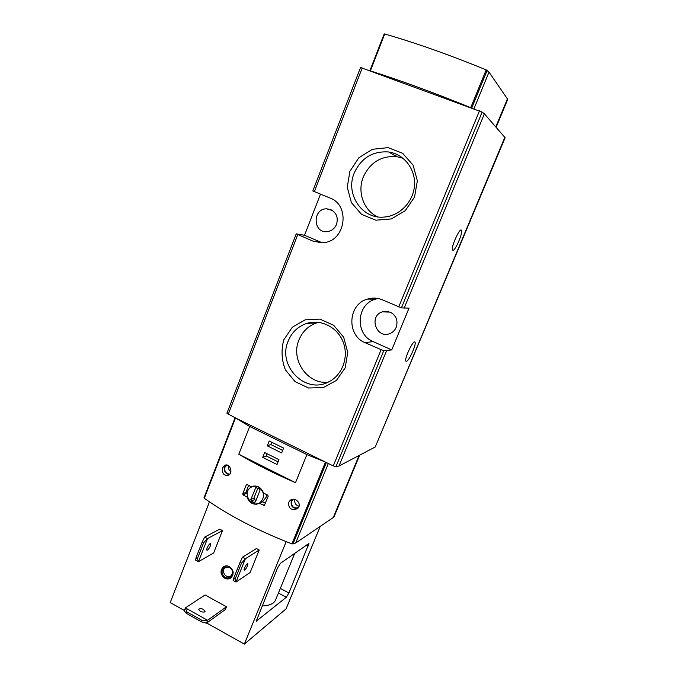 <?xml version="1.0" encoding="UTF-8"?>
<svg xmlns="http://www.w3.org/2000/svg" width="678" height="678" viewBox="0 0 678 678"><rect width="100%" height="100%" fill="white"/><g stroke="black" fill="none" stroke-linecap="round" stroke-linejoin="round"><path stroke-width="1.02" d="M283.853 339.754L292.286 327.237L305.134 319.846L319.906 319.118L333.686 325.287L343.653 337.186L347.763 352.424L345.153 367.9L336.39 380.46L323.313 387.604L308.566 387.994L295.057 381.638L285.396 369.857C281.539 359.959 281.023 349.924 283.853 339.754M349.89 171.305L358.857 157.745L372.451 149.279L388.062 147.643L402.596 153.27L413.08 165.101L417.36 180.78L414.529 197.086L405.215 210.714L391.367 218.935L375.781 220.197L361.552 214.358L351.399 202.62L347.255 187.289L349.89 171.305M320.499 194.137L304.532 235.274L296.235 233.876L313.109 241.182L323.686 242.648C345.517 241.105 350.679 205.248 329.957 198.01L312.829 190.95L360.535 67.512L482.143 112.082L484.397 113.836L505.135 137.71L375.265 446.971L338.983 466.023L335.932 466.676L333.271 465.922L235.342 417.868L249.674 426.479L306.905 454.591L325.694 462.201M296.235 233.893L226.91 413.258L235.342 417.868M365.103 342.712L383.723 350.772L391.74 349.916L409.029 308.143L401.418 307.871L382.578 299.905C377.595 297.82 372.553 297.549 367.434 299.091C347.89 304.236 346.314 335.322 365.103 342.712L373.112 341.585L391.74 349.916M296.235 233.876L226.91 413.258M452.811 250.267L452.573 250.106C450.455 248.216 459.769 227.291 461.447 230.206C463.438 231.995 455.082 251.411 452.811 250.267M406.444 361.306L405.927 361.128C403.978 359.094 413.495 339.144 414.987 342.144C416.724 343.873 409.037 361.111 406.444 361.306M295.506 482.685L238.792 454.243C255.742 464.26 274.641 473.744 295.506 482.685L306.905 454.591M238.792 454.243L249.674 426.479M203.985 497.805L235.088 417.741L203.985 497.805L204.307 498.271C228.452 515.382 257.657 530.594 291.921 543.909L295.676 543.036L333.271 517.543L334.22 516.356L359.687 455.15M222.613 467.854L224.528 465.506C229.181 462.379 233.774 472.261 228.681 475.168C223.952 476.109 221.935 473.676 222.613 467.854M288.616 502.39L290.26 500.296C295.379 496.16 302.846 504.678 297.345 508.67C291.354 510.687 288.447 508.585 288.616 502.39M247.012 497.025L243.114 494.915L242.724 493.813L246.207 485.016L247.182 484.651L251.097 486.745C256.801 484.778 260.962 486.906 263.589 493.118L267.751 495.135L268.191 496.228L264.386 505.381L259.471 503.423C253.597 505.415 249.445 503.279 247.012 497.025L247.453 496.805M256.267 503.83L256.615 504.254M370.171 70.843L370.366 70.893C400.173 80.326 433.632 92.581 470.727 107.649L470.99 107.76M384.18 33.925L369.883 70.732L384.18 33.925L384.706 33.985C415.038 42.68 448.87 54.647 486.211 69.868L489.007 72.122L507.729 99.369L496.16 127.184M262.725 457.37L277.014 464.489L278.955 459.65L264.64 452.54L262.725 457.37L266.242 455.963L267.115 453.768M267.301 445.844L281.641 452.938L283.59 448.073L269.225 440.997L267.301 445.844L270.785 444.539L271.709 442.217M229.435 474.575C225.41 473.795 223.808 471.295 224.638 467.074L226.172 465.006M229.817 474.151C225.859 473.693 224.249 471.396 224.977 467.244L226.85 465.04M230.851 471.829C228.893 470.303 228.215 468.345 228.833 465.939M297.667 508.407C292.684 508.568 290.557 506.068 291.277 500.915L292.252 499.398M298.337 507.669C293.371 508.593 291.142 506.407 291.633 501.101L292.972 499.296M299.066 506.229C295.659 505.263 294.286 503.008 294.93 499.474M282.658 450.395L270.785 444.539M278.073 461.845L266.242 455.963M248.631 485.431L245.894 492.321L247.173 493.855M259.471 503.423L262.649 501.788L265.395 503.195M260.072 502.584L262.649 501.788M251.097 486.745L251.784 486.423M261.505 501.83L263.301 500.906L266.064 497.381L266.674 494.618M254.013 485.906L252.716 486.524M253.903 502.449L255.403 501.898L259.954 490.499L259.327 488.855L255.759 487.635L250.809 499.533L251.428 501.178L253.903 502.449L255.504 501.644M257.886 488.118L253.953 497.991L254.572 499.618L256.021 500.364M258.53 487.118C255.809 485.829 253.225 485.931 250.775 487.423C241.673 492.855 251.716 508.932 260.225 502.491C265.157 497.059 264.589 491.931 258.53 487.118M354.204 173.059C361.221 157.966 372.688 150.94 388.587 151.965C403.986 154.016 415.767 169.195 414.47 185.594C413.343 202.002 399.486 216.129 383.96 217.079C362.001 219.325 345.127 194.094 354.204 173.059M377.476 216.816C363.611 210.29 357.103 191.959 363.281 177.026C370.12 162.406 381.256 155.609 396.706 156.635L403.105 158.305M288.192 341.042C291.794 332.364 297.896 326.508 306.481 323.491C320.711 318.736 337.508 327.118 343.178 342.093C349.009 356.992 342.373 375.129 328.813 381.807C305.498 394.816 277.09 365.84 288.192 341.042M327.788 382.299C307.1 384.282 290.404 359.467 298.956 339.898C302.473 331.466 308.405 325.787 316.77 322.864L318.635 322.33M378.154 298.523L375.4 299.184C356.357 304.185 354.797 334.407 373.112 341.585M390.257 312.126L382.248 311.855C368.103 316.389 376.858 339.797 390.316 333.364C393.028 332.127 394.994 330.101 396.206 327.288C398.24 320.558 396.249 315.507 390.257 312.126M304.532 235.274L322.228 242.775M330.678 209.561L326.533 208.799C312.236 208.697 312.939 233.435 327.169 231.656C331.517 231.079 334.618 228.664 336.491 224.418C338.432 217.672 336.491 212.714 330.678 209.561M374.214 299.168L372.493 298.151M395.638 156.016L396.384 154.186M197.374 558.68L195.967 557.918L195.654 560.172L198.451 561.689L197.374 558.68L203.578 542.858L207.519 538.586L204.697 537.078L202.163 542.095L203.578 542.858M195.967 557.918L202.163 542.095M222.477 530.611L213.655 552.968L198.451 561.689L207.519 538.586L222.477 530.611L219.74 529.162L204.697 537.078M235.096 579.097L233.656 578.317L233.147 580.495L236.012 582.046L235.096 579.097L241.495 563.147L245.368 558.765L242.478 557.223L240.046 562.376L241.495 563.147M233.656 578.317L240.046 562.376M259.208 550.011L250.106 572.537L236.012 582.046L245.368 558.765L259.208 550.011L256.403 548.527L242.478 557.223M288.913 593.004L308.897 543.519L280.48 563.291L277.565 567.876L256.208 621.226L286.286 597.267L288.913 593.004L280.328 588.394M209.468 501.864L170.203 602.572L184.374 610.505M286.04 608.912L244.343 644.1L206.705 623.014M286.184 541.68L244.343 644.1M224.74 578.232C227.028 579.368 229.13 579.215 231.045 577.792C234.283 573.774 233.732 570.045 229.393 566.579C227.155 565.477 225.088 565.605 223.198 566.961C219.858 570.952 220.375 574.707 224.74 578.232M186.247 613.302L201.434 621.819L206.434 623.209L225.316 609.564L226.444 606.768L207.595 620.294L185.399 607.886L186.814 611.844L186.247 613.302L184.263 610.785L185.399 607.886L205.061 594.979L226.444 606.768M261.979 605.988C269.658 605.683 274.234 603.573 275.709 599.64L294.811 553.18M247.995 498.364L247.495 498.466M207.485 550.146L206.866 550.121C205.942 549.061 209.849 542.468 210.587 543.832C210.629 545.976 209.587 548.078 207.485 550.146M244.724 570.139L244.165 570.156C243.394 569.164 247.258 562.443 247.843 563.74C247.767 565.85 246.724 567.978 244.724 570.139M204.756 611.954C201.68 612.395 199.654 611.463 198.679 609.166C201.4 608.064 203.527 608.852 205.078 611.539L204.756 611.954M201.434 621.819L202.019 620.362L186.814 611.844M202.019 620.362L207.595 620.294L206.434 623.209M230.842 577.953C224.765 581.868 217.791 570.817 223.698 566.655L223.926 566.486M232.952 571.181C234.435 577.122 226.918 580.546 223.367 575.571C219.621 570.766 224.537 563.901 229.673 566.8L230.749 567.545M229.732 567.478C232.961 570.062 233.368 572.842 230.952 575.825C226.596 579.648 220.435 571.139 225.113 567.774L229.732 567.478M297.735 234.647L228.206 414.368M381.053 349.873L333.271 465.922M479.465 110.861L398.74 306.914M362.221 67.927L314.372 191.628M386.528 350.873L338.983 466.023M504.932 137.142L375.265 446.971M484.397 113.836L404.122 308.261M383.723 350.772L335.932 466.676M482.143 112.082L401.418 307.871M204.307 498.271L235.503 417.979M291.921 543.909L325.448 462.108M295.676 543.036L328.33 463.489M333.271 517.543L359.094 455.463M292.913 544.078L326.355 462.523M507.568 98.573L495.821 126.803M489.007 72.122L473.93 108.836M384.706 33.985L370.366 70.893M486.211 69.868L470.727 107.649M487.177 70.368L471.727 108.031M243.114 494.915L246.3 493.406M263.615 505.449L264.725 504.864M246.207 485.016L247.097 484.609M242.724 493.813L245.894 492.321M255.343 488.152L256.682 487.524M250.809 499.533L253.953 497.991M251.428 501.178L254.572 499.618M254.131 503.618L254.284 504.161M260.869 502.703L259.827 502.745M313.109 241.182L321.974 242.792M286.286 597.267L278.421 593.038M308.354 545.968L306.448 544.976M286.023 609.005L320.245 526.374L285.963 609.09M256.809 621.133L256.157 620.768M360.535 67.512L312.829 190.959M224.554 465.489L225.655 465.066M290.303 500.262L291.43 499.644M260.225 502.491L263.301 500.906M253.987 503.585L254.03 504.11M388.587 151.965L396.706 156.635M306.481 323.491L316.77 322.864M367.434 299.091L375.4 299.184M388.833 311.626L382.248 311.855M332.457 210.511L326.533 208.799M414.987 342.144L414.546 341.949M461.447 230.206L461.023 230.037M223.198 566.961L223.698 566.655M225.113 567.774L225.833 567.325"/></g></svg>
